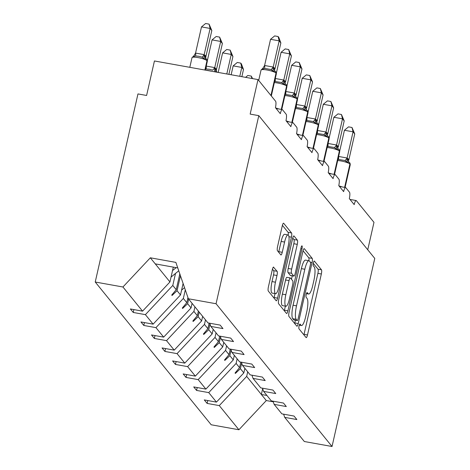 <?xml version="1.0" encoding="UTF-8"?>
<svg xmlns="http://www.w3.org/2000/svg" width="470" height="470" viewBox="0 0 470 470"><rect width="100%" height="100%" fill="white"/><g stroke="black" fill="none" stroke-linecap="round" stroke-linejoin="round"><path stroke-width="0.7" d="M299.079 325.904A2.479 0.57 100.2 0 0 299.008 328.847L306.064 337.536A3.537 0.817 100.2 0 0 306.205 337.63A3.537 0.817 100.2 0 0 307.498 334.963L321.351 273.987A3.537 0.817 100.2 0 0 321.457 269.78L314.401 261.097A2.479 0.57 100.2 0 0 314.301 261.032A2.479 0.57 100.2 0 0 313.396 262.894A2.479 0.57 100.2 0 0 313.32 265.838L314.236 266.966A11.321 2.603 100.2 0 1 313.895 280.42L312.744 285.502A11.321 2.603 100.2 0 1 308.614 294.026A11.321 2.603 100.2 0 1 308.156 293.726L307.239 292.599A2.479 0.57 100.2 0 0 307.139 292.534A2.479 0.57 100.2 0 0 306.24 294.402A2.479 0.57 100.2 0 0 306.164 297.346L307.075 298.468A11.321 2.603 100.2 0 1 306.74 311.921L305.588 317.003A11.321 2.603 100.2 0 1 301.458 325.534A11.321 2.603 100.2 0 1 301 325.228L300.083 324.106A2.479 0.57 100.2 0 0 299.983 324.041A2.479 0.57 100.2 0 0 299.079 325.904M273.734 267.171A3.537 0.817 100.2 0 0 273.587 267.078A3.537 0.817 100.2 0 0 272.3 269.745L268.411 286.853A3.537 0.817 100.2 0 0 268.305 291.053L276.143 300.706A3.537 0.817 100.2 0 0 276.284 300.8A3.537 0.817 100.2 0 0 277.576 298.133L291.429 237.156A3.537 0.817 100.2 0 0 291.535 232.95L283.698 223.303A3.537 0.817 100.2 0 0 283.557 223.209A3.537 0.817 100.2 0 0 282.264 225.876L277.57 246.538A3.537 0.817 100.2 0 0 277.464 250.745L280.819 254.875A3.537 0.817 100.2 0 0 280.96 254.969A3.537 0.817 100.2 0 0 282.253 252.302L284.579 242.056A9.465 2.18 100.2 0 1 288.034 234.93A9.465 2.18 100.2 0 1 288.134 246.427L279.016 286.571A9.465 2.18 100.2 0 1 275.561 293.697A9.465 2.18 100.2 0 1 275.461 282.2L276.983 275.508A3.537 0.817 100.2 0 0 277.083 271.302L273.423 267.119M283.616 414.182L284.708 417.366L304.331 441.518L332.031 446.5L374.766 258.412L258.794 115.649L250.163 114.098L258.001 79.583L275.596 101.238A5.405 1.246 -79.8 0 1 275.432 107.665L280.302 113.664A5.405 1.246 100.2 0 1 282.276 109.592A5.405 1.246 100.2 0 1 282.493 109.733L286.148 114.234A5.405 1.246 -79.8 0 1 285.989 120.661L290.86 126.653A5.405 1.246 100.2 0 1 292.834 122.582A5.405 1.246 100.2 0 1 293.051 122.729L296.705 127.229A5.405 1.246 -79.8 0 1 296.546 133.65L301.417 139.649A5.405 1.246 100.2 0 1 303.385 135.577A5.405 1.246 100.2 0 1 303.608 135.724L307.262 140.219A5.405 1.246 -79.8 0 1 307.098 146.646L311.974 152.644A5.405 1.246 100.2 0 1 313.942 148.573A5.405 1.246 100.2 0 1 314.16 148.714L317.814 153.214A5.405 1.246 -79.8 0 1 317.655 159.641L322.526 165.634A5.405 1.246 100.2 0 1 324.5 161.562A5.405 1.246 100.2 0 1 324.717 161.709L328.371 166.21A5.405 1.246 -79.8 0 1 328.213 172.631L333.083 178.629A5.405 1.246 100.2 0 1 335.051 174.558A5.405 1.246 100.2 0 1 335.274 174.705L338.929 179.199A5.405 1.246 -79.8 0 1 338.764 185.626L343.64 191.625A5.405 1.246 100.2 0 1 345.609 187.554A5.405 1.246 100.2 0 1 345.826 187.695L349.48 192.195A5.405 1.246 -79.8 0 1 349.322 198.622L354.192 204.614A5.405 1.246 100.2 0 1 356.166 200.543A5.405 1.246 100.2 0 1 356.383 200.69L373.979 222.345L367.746 249.77M332.031 446.5L216.059 303.738L258.794 115.649M289.068 312.28A3.537 0.817 100.2 0 0 288.962 316.48L296.799 326.127A3.537 0.817 100.2 0 0 296.94 326.221A3.537 0.817 100.2 0 0 298.233 323.56L312.086 262.583A3.537 0.817 100.2 0 0 312.192 258.377L304.354 248.73A3.537 0.817 100.2 0 0 304.207 248.636A3.537 0.817 100.2 0 0 302.921 251.303L289.068 312.28M286.471 313.42L278.634 303.767A3.537 0.817 100.2 0 1 278.739 299.566L292.593 238.59A3.537 0.817 100.2 0 1 293.885 235.922A3.537 0.817 100.2 0 1 294.026 236.016L297.381 240.147A3.537 0.817 100.2 0 1 297.275 244.353L291.659 269.081A3.537 0.817 100.2 0 0 291.553 273.287L293.774 276.025A3.537 0.817 100.2 0 0 293.92 276.119A3.537 0.817 100.2 0 0 295.207 273.452L301.059 247.708A2.479 0.57 100.2 0 1 301.963 245.845A2.479 0.57 100.2 0 1 301.987 248.853L287.904 310.846A3.537 0.817 100.2 0 1 286.612 313.514A3.537 0.817 100.2 0 1 286.471 313.42M216.059 303.738L188.353 298.755L207.975 322.913L220.148 325.099L222.986 328.601L210.819 326.409L209.726 323.225M133.885 309.589L133.233 312.462L145.4 314.647L153.114 324.147L180.498 294.943L183.106 283.469M175.516 273.428L172.784 285.449L145.4 314.647M210.819 326.409L218.532 335.903L230.7 338.095L233.543 341.59L221.376 339.405L220.283 336.22M144.443 322.585L143.791 325.457L155.958 327.643L163.672 337.137L191.055 307.938L192.095 303.362M185.297 289.843L183.341 298.438L155.958 327.643M221.376 339.405L229.09 348.899L241.257 351.084L244.1 354.586L231.927 352.4L230.835 349.216M154.994 335.58L154.342 338.447L166.515 340.638L174.223 350.132L201.612 320.928L202.652 316.357M194.938 306.857L193.899 311.434L166.515 340.638M231.927 352.4L239.641 361.894L251.814 364.08L254.652 367.581L242.485 365.39L241.392 362.206M165.552 348.57L164.9 351.443L177.067 353.628L184.78 363.128L212.164 333.923L213.204 329.347M205.49 319.853L204.45 324.429L177.067 353.628M242.485 365.39L250.199 374.884L262.366 377.075L265.209 380.571L253.042 378.385L251.949 375.201M176.109 361.565L175.457 364.438L187.624 366.623L195.338 376.118L222.721 346.919L223.761 342.342M216.047 332.848L215.007 337.419L187.624 366.623M253.042 378.385L260.756 387.879L272.923 390.065L275.767 393.566L263.594 391.381L262.501 388.197M186.661 374.561L186.008 377.428L198.181 379.619L205.895 389.113L233.279 359.908L234.319 355.338M226.605 345.838L225.565 350.414L198.181 379.619M263.594 391.381L271.308 400.875L283.481 403.06L286.318 406.562L274.151 404.37L273.058 401.186M197.218 387.55L196.566 390.423L208.733 392.609L216.447 402.109L204.28 399.917L207.123 403.419L219.29 405.604L238.913 429.756L211.206 424.78L95.234 282.018L137.969 93.924L146.599 95.475L154.436 60.965L258.001 79.583M237.156 358.833L236.116 363.41L208.733 392.609M284.708 417.366L296.875 419.551L294.032 416.056L281.865 413.864L274.151 404.37M207.775 400.546L207.123 403.419M247.714 371.829L246.674 376.399L219.29 405.604M188.353 298.755L175.868 262.389L150.324 257.795L169.946 281.947L173.312 267.119M169.946 281.947L142.557 311.152L130.39 308.966L133.233 312.462M143.791 325.457L140.947 321.956L153.114 324.147M154.342 338.447L151.505 334.951L163.672 337.137M164.9 351.443L162.056 347.941L174.223 350.132M175.457 364.438L172.613 360.937L184.78 363.128M186.008 377.428L183.171 373.932L195.338 376.118M196.566 390.423L193.722 386.922L205.895 389.113M150.324 257.795L122.934 286.994L142.557 311.152M122.934 286.994L95.234 282.018M172.784 285.449L176.226 289.685L171.732 295.043L172.073 295.46L177.061 290.707L180.498 294.943M180.457 275.749L177.061 290.707M179.816 273.887L176.226 289.685M183.341 298.438L186.784 302.674L182.29 308.038L182.624 308.455L187.612 303.702L191.055 307.938M188.652 299.126L187.612 303.702M187.947 297.563L186.784 302.674M193.899 311.434L197.341 315.67L192.841 321.028L193.182 321.445L198.17 316.692L201.612 320.928M199.209 312.121L198.17 316.692M198.375 311.093L197.341 315.67M204.45 324.429L207.893 328.665L203.398 334.023L203.739 334.44L208.727 329.687L212.164 333.923M210.008 324.047L208.727 329.687M209.15 323.125L207.893 328.665M215.007 337.419L218.45 341.655L213.956 347.019L214.291 347.436L219.279 342.683L222.721 346.919M220.565 337.037L219.279 342.683M219.707 336.115L218.45 341.655M225.565 350.414L229.008 354.65L224.507 360.008L224.848 360.425L229.836 355.673L233.279 359.908M231.117 350.032L229.836 355.673M230.265 349.11L229.008 354.65M236.116 363.41L239.559 367.646L235.065 373.004L235.405 373.421L240.393 368.668L243.83 372.904L216.447 402.109M241.674 363.028L240.393 368.668M243.83 372.904L244.87 368.327M240.822 362.106L239.559 367.646M246.674 376.399L266.296 400.558L238.913 429.756M262.671 388.69L261.355 394.477L266.925 395.476M273.27 401.809L266.296 400.558M155.259 263.876L177.766 267.924M235.658 372.299L235.405 373.421M225.101 359.303L224.848 360.425M214.549 346.308L214.291 347.436M203.992 333.318L203.739 334.44M193.434 320.323L193.182 321.445M182.883 307.327L182.624 308.455M172.326 294.338L172.073 295.46M303.908 334.887A3.537 0.817 100.2 0 0 304.043 334.346L317.896 273.37A3.537 0.817 100.2 0 0 318.002 269.163L313.302 263.37M308.861 260.715A3.537 0.817 100.2 0 0 308.737 257.76L303.056 250.763M294.643 323.478A3.537 0.817 100.2 0 0 294.778 322.937L295.395 320.223M297.146 320.487A2.479 0.57 100.2 0 0 297.246 320.552A2.479 0.57 100.2 0 0 298.15 318.689L310.312 265.162A2.479 0.57 100.2 0 0 310.382 262.219L309.419 261.038A11.321 2.603 100.2 0 0 308.96 260.733A11.321 2.603 100.2 0 0 304.83 269.257L296.517 305.847A11.321 2.603 100.2 0 0 296.182 319.3L297.146 320.487L293.691 319.864A2.479 0.57 100.2 0 0 293.791 319.935A2.479 0.57 100.2 0 0 293.909 319.906M308.96 260.733L305.506 260.116A11.321 2.603 100.2 0 0 301.382 268.64L304.83 269.257M293.691 319.864L292.728 318.684A11.321 2.603 100.2 0 1 293.068 305.224L301.382 268.64M292.728 238.049L293.926 239.524L297.381 240.147M293.92 276.119L290.466 275.496A3.537 0.817 100.2 0 1 290.325 275.402L288.098 272.665A3.537 0.817 100.2 0 1 288.204 268.458L293.821 243.73A3.537 0.817 100.2 0 0 293.926 239.524M292.269 275.82L291.482 279.274M285.378 306.146L284.45 310.224L287.904 310.846M285.825 294.743A9.465 2.18 100.2 0 0 285.93 306.24A9.465 2.18 100.2 0 0 289.379 299.114L292.593 284.973A3.537 0.817 100.2 0 0 292.698 280.766L290.472 278.029A3.537 0.817 100.2 0 0 290.331 277.935A3.537 0.817 100.2 0 0 289.038 280.596L285.825 294.743L282.376 294.12A9.465 2.18 100.2 0 0 282.476 305.623L285.93 306.24M287.023 277.406A3.537 0.817 100.2 0 0 286.876 277.312A3.537 0.817 100.2 0 0 285.59 279.979L289.038 280.596M282.376 294.12L285.59 279.979M284.321 310.764A3.537 0.817 100.2 0 0 284.45 310.224M275.561 293.697L272.112 293.08A9.465 2.18 100.2 0 1 272.007 281.577L273.528 274.885A3.537 0.817 100.2 0 0 273.634 270.679L272.43 269.204M288.034 234.93L284.579 234.307A9.465 2.18 100.2 0 0 281.13 241.433L284.579 242.056M278.663 252.226A3.537 0.817 100.2 0 0 278.798 251.679L281.13 241.433M288.245 235.018A3.537 0.817 100.2 0 0 288.081 232.333L282.399 225.336M273.992 298.056A3.537 0.817 100.2 0 0 274.122 297.51L275.015 293.603M344.428 130.261L348.546 126.865L351.995 127.488L353.058 131.812L354.75 133.897L348.769 160.246L347.935 158.566L347.072 158.161L353.058 131.812L344.428 130.261L339.722 150.982M338.553 156.445L347.107 158.008M337.959 159.365L344.921 160.493L346.972 162.174L349.057 162.132L349.586 162.643A1.804 1.721 140.9 0 1 349.915 164.089A7.749 1.463 -167.2 0 0 341.038 160.963A7.749 1.463 -167.2 0 0 337.689 160.546M346.972 162.174L347.072 158.161M351.995 127.488L354.75 133.897M245.569 77.35L247.837 75.476L251.286 76.093L252.59 78.613M251.286 76.093L251.873 78.484M240.734 63.103L241.797 67.427L233.167 65.876L237.285 62.481L240.734 63.103L241.41 63.932L243.489 69.507L241.797 67.427L239.776 76.305M233.167 65.876L231.146 74.754M243.489 69.507L241.856 76.681M333.876 117.271L337.995 113.875L341.443 114.492L342.507 118.822L344.199 120.902L338.212 147.251L337.583 145.823L336.52 145.165L342.507 118.822L333.876 117.271L329.164 137.986M328.001 143.45L336.555 145.013M327.402 146.376L334.37 147.498L336.414 149.178L338.5 149.143L339.029 149.654A1.804 1.721 140.9 0 1 339.358 151.099A7.749 1.463 -167.2 0 0 330.481 147.974A7.749 1.463 -167.2 0 0 327.138 147.556M336.414 149.178L336.52 145.165M341.443 114.492L344.199 120.902M323.319 104.275L327.437 100.88L330.886 101.502L331.949 105.826L333.641 107.912L327.655 134.256L326.826 132.581L325.963 132.176L331.949 105.826L323.319 104.275L318.613 124.996M317.444 130.454L325.998 132.017M316.851 133.38L323.812 134.508L325.863 136.183L327.948 136.147L328.477 136.658A1.804 1.721 140.9 0 1 328.8 138.104A7.749 1.463 -167.2 0 0 319.923 134.978A7.749 1.463 -167.2 0 0 316.58 134.561M325.863 136.183L325.963 132.176M330.886 101.502L333.641 107.912M312.762 91.28L316.88 87.884L320.329 88.507L321.392 92.837L323.084 94.916L317.097 121.266L316.269 119.586L315.405 119.18L321.392 92.837L312.762 91.28L308.056 112.001M306.887 117.465L315.44 119.028M306.293 120.391L313.255 121.513L315.305 123.193L317.391 123.152L317.92 123.663A1.804 1.721 140.9 0 1 318.249 125.108A7.749 1.463 -167.2 0 0 309.372 121.983A7.749 1.463 -167.2 0 0 306.023 121.566M315.305 123.193L315.405 119.18M320.329 88.507L323.084 94.916M302.21 78.29L306.328 74.895L309.777 75.511L310.84 79.841L312.532 81.921L306.546 108.27L305.917 106.843L304.854 106.185L310.84 79.841L302.21 78.29L297.498 99.006M296.329 104.469L304.889 106.032M295.736 107.395L302.698 108.517L304.748 110.197L306.834 110.162L307.362 110.673A1.804 1.721 140.9 0 1 307.691 112.119A7.749 1.463 -167.2 0 0 298.814 108.993A7.749 1.463 -167.2 0 0 295.471 108.576M304.748 110.197L304.854 106.185M309.777 75.511L312.532 81.921M230.177 50.108L231.24 54.432L222.61 52.881L226.728 49.485L230.177 50.108L232.932 56.518L231.24 54.432L226.799 73.972M222.61 52.881L218.168 72.421M232.932 56.518L228.878 74.348M291.653 65.295L295.771 61.899L299.22 62.522L300.283 66.846L301.975 68.931L295.988 95.275L295.36 93.847L294.296 93.195L300.283 66.846L291.653 65.295L286.947 86.016M285.778 91.474L294.332 93.037M285.184 94.4L292.146 95.528L294.197 97.202L296.282 97.167L296.811 97.678A1.804 1.721 140.9 0 1 297.134 99.123A7.749 1.463 -167.2 0 0 288.257 95.998A7.749 1.463 -167.2 0 0 284.914 95.58M294.197 97.202L294.296 93.195M299.22 62.522L301.975 68.931M206.177 66.07L214.672 67.598A3.966 1.093 -61.9 0 1 212.546 70.118L209.25 69.243L205.584 68.996M212.052 39.891L216.171 36.495L219.619 37.112L220.683 41.442L214.696 67.786L215.56 68.191L216.394 69.871L222.375 43.522L220.683 41.442L212.052 39.891L207.346 60.606M217.193 72.245A1.804 1.721 -39.1 0 0 216.917 71.992L215.636 71.328M214.696 67.786L214.631 71.187M216.394 69.871L216.3 70.776M219.619 37.112L222.375 43.522M181.608 290.061A12.02 11.474 -39.1 0 0 181.667 290.014L184.546 287.663M281.095 52.299L285.214 48.904L288.662 49.526L289.726 53.856L291.418 55.936L285.431 82.285L284.603 80.605L283.739 80.2L289.726 53.856L281.095 52.299L276.389 73.02M275.22 78.484L283.774 80.047M274.627 81.41L281.589 82.532L283.639 84.212L285.725 84.171L286.254 84.682A1.804 1.721 140.9 0 1 286.583 86.127A7.749 1.463 -167.2 0 0 277.705 83.008A7.749 1.463 -167.2 0 0 274.357 82.585M283.639 84.212L283.739 80.2M288.662 49.526L291.418 55.936M206.753 59.408A1.804 1.721 140.9 0 1 206.859 59.526L207.317 61.358A7.749 1.463 -167.2 0 0 207.188 60.977L206.982 60.724A1.804 1.721 -39.1 0 0 206.365 58.997L204.039 58.803L201.994 57.129L198.698 56.253L195.514 55.959L193.464 56.676M201.501 26.896L205.619 23.5L209.068 24.123L210.131 28.447L204.145 54.79L205.208 55.448L205.837 56.876L211.823 30.532L210.131 28.447L201.501 26.896L195.549 53.087L204.18 54.638M193.252 56.864L195.549 53.087M206.365 58.997L206.859 59.526A1.804 1.721 140.9 0 1 207.188 60.977L205.12 70.077M204.145 54.79L204.039 58.803M205.837 56.876L205.743 57.787M209.068 24.123L211.823 30.532M171.057 277.065A12.02 11.474 -39.1 0 0 171.109 277.024L178.753 270.791M172.519 270.608L176.174 267.636M270.544 39.31L274.662 35.914L278.105 36.531L279.174 40.861L280.86 42.94L274.88 69.29L274.251 67.862L273.188 67.204L279.174 40.861L270.544 39.31L264.592 65.5L273.223 67.051M275.408 71.411A1.804 1.721 140.9 0 1 275.696 71.693L275.167 71.181L273.082 71.217L271.031 69.537L264.557 68.373L262.295 69.278L264.592 65.5M273.082 71.217L273.188 67.204M278.105 36.531L278.786 37.365L280.86 42.94M299.361 324.935L301 325.228M306.516 293.433L308.156 293.726M318.002 269.163L321.457 269.78M317.896 273.37L321.351 273.987M304.043 334.346L307.498 334.963M304.043 248.677L304.354 248.73M308.737 257.76L312.192 258.377M310.423 262.284L312.086 262.583M294.778 322.937L298.233 323.56M293.068 305.224L296.517 305.847M292.728 318.684L296.182 319.3M293.715 235.964L294.026 236.016M293.821 243.73L297.275 244.353M288.204 268.458L291.659 269.081M288.098 272.665L291.553 273.287M290.325 275.402L293.774 276.025M300.847 248.648L301.987 248.853M273.634 270.679L277.083 271.302M273.528 274.885L276.983 275.508M272.007 281.577L275.461 282.2M278.798 251.679L282.253 252.302M283.387 223.25L283.698 223.303M288.081 232.333L291.535 232.95M288.938 236.71L291.429 237.156M274.122 297.51L277.576 298.133M349.292 162.367A1.804 1.721 140.9 0 1 349.586 162.643L350.25 164.723A7.749 1.463 -167.2 0 0 350.115 164.341A1.804 1.721 -39.1 0 0 349.68 162.773M338.988 185.903A7.749 1.463 12.8 0 1 342.101 186.919M344.874 187.418L349.915 164.089L344.622 187.377M348.67 161.704L348.734 162.027M348.746 161.85A3.966 3.784 140.9 0 1 348.135 158.819M349.057 162.138L348.652 161.75A3.966 3.784 140.9 0 1 348.652 161.75L348.652 161.75A3.966 3.784 140.9 0 1 347.935 158.566M344.921 160.493A3.966 1.093 118.1 0 0 347.042 157.973M338.447 159.33A3.966 0.646 82.7 0 0 338.57 156.675M338.741 149.372A1.804 1.721 140.9 0 1 339.029 149.654L339.693 151.728A7.749 1.463 -167.2 0 0 339.563 151.346A1.804 1.721 -39.1 0 0 339.129 149.783M328.436 172.907A7.749 1.463 12.8 0 1 331.544 173.929M334.317 174.429L339.358 151.099L334.07 174.382M338.118 148.708L338.183 149.031M338.188 148.861A3.966 3.784 140.9 0 1 337.583 145.823M338.5 149.143L338.1 148.755A3.966 3.784 140.9 0 1 338.1 148.755L338.1 148.755A3.966 3.784 140.9 0 1 337.378 145.571M334.37 147.498A3.966 1.093 118.1 0 0 336.491 144.977M327.89 146.335A3.966 0.646 82.7 0 0 328.019 143.679M328.183 136.376A1.804 1.721 140.9 0 1 328.477 136.658L329.141 138.738A7.749 1.463 -167.2 0 0 329.006 138.356A1.804 1.721 -39.1 0 0 328.571 136.788M317.879 159.917A7.749 1.463 12.8 0 1 320.987 160.934M323.76 161.433L328.8 138.104L323.513 161.386M327.561 135.718L327.625 136.042M327.631 135.865A3.966 3.784 140.9 0 1 327.026 132.828M327.549 135.765A3.966 3.784 140.9 0 1 327.543 135.765A3.966 3.784 140.9 0 1 327.543 135.76A3.966 3.784 140.9 0 1 326.826 132.581M323.812 134.508A3.966 1.093 118.1 0 0 325.933 131.982M317.338 133.345A3.966 0.646 82.7 0 0 317.462 130.684M317.626 123.387A1.804 1.721 140.9 0 1 317.92 123.663L318.584 125.743A7.749 1.463 -167.2 0 0 318.448 125.361A1.804 1.721 -39.1 0 0 318.014 123.792M307.321 146.922A7.749 1.463 12.8 0 1 310.435 147.938M313.208 148.438L318.249 125.108L312.955 148.397M317.003 122.723L317.068 123.046M317.08 122.87A3.966 3.784 140.9 0 1 316.469 119.838M317.391 123.158L316.986 122.77A3.966 3.784 140.9 0 1 316.269 119.586M313.255 121.513A3.966 1.093 118.1 0 0 315.376 118.992M306.781 120.349A3.966 0.646 82.7 0 0 306.904 117.694M307.075 110.391A1.804 1.721 140.9 0 1 307.362 110.673L308.026 112.747A7.749 1.463 -167.2 0 0 307.897 112.365A1.804 1.721 -39.1 0 0 307.456 110.802M296.77 133.927A7.749 1.463 12.8 0 1 299.878 134.949M302.651 135.448L307.691 112.119L302.404 135.401M306.452 109.727L306.516 110.05M306.522 109.88A3.966 3.784 140.9 0 1 305.917 106.843M306.834 110.162L306.434 109.774A3.966 3.784 140.9 0 1 306.434 109.774L306.434 109.774A3.966 3.784 140.9 0 1 305.712 106.596M302.698 108.517A3.966 1.093 118.1 0 0 304.824 105.997M296.223 107.354A3.966 0.646 82.7 0 0 296.353 104.698M296.517 97.396A1.804 1.721 140.9 0 1 296.811 97.678L297.475 99.758A7.749 1.463 -167.2 0 0 297.34 99.376A1.804 1.721 -39.1 0 0 296.905 97.807M286.212 120.937A7.749 1.463 12.8 0 1 289.32 121.953M292.093 122.453L297.134 99.123L291.846 122.406M295.894 96.738L296.077 97.032A3.966 3.784 140.9 0 1 296.077 97.032L295.894 96.738L295.959 97.061M295.965 96.885A3.966 3.784 140.9 0 1 295.36 93.847M296.276 97.167L295.877 96.779A3.966 3.784 140.9 0 1 295.877 96.779A3.966 3.784 140.9 0 1 295.154 93.6M292.146 95.528A3.966 1.093 118.1 0 0 294.267 93.001M285.672 94.364A3.966 0.646 82.7 0 0 285.795 91.703M211.665 71.252A7.749 1.463 -167.2 0 0 208.662 70.594A7.749 1.463 -167.2 0 0 205.889 70.212M206.195 66.299A3.966 0.646 -97.3 0 1 206.072 68.955M215.56 68.191A3.966 3.784 -39.1 0 0 216.276 71.375L217.211 72.268M215.759 68.444A3.966 3.784 -39.1 0 0 216.37 71.481M216.482 71.622A3.966 3.784 -39.1 0 0 216.482 71.628L216.294 71.328L216.482 71.628M285.96 84.406A1.804 1.721 140.9 0 1 286.254 84.682L286.917 86.762A7.749 1.463 -167.2 0 0 286.782 86.38A1.804 1.721 -39.1 0 0 286.348 84.812M275.655 107.941A7.749 1.463 12.8 0 1 278.769 108.958M281.542 109.457L286.583 86.127L281.289 109.416M285.337 83.742L285.402 84.065M285.413 83.889A3.966 3.784 140.9 0 1 284.802 80.858M285.725 84.177L285.319 83.789A3.966 3.784 140.9 0 1 284.603 80.605M281.589 82.532A3.966 1.093 118.1 0 0 283.71 80.012M275.115 81.369A3.966 0.646 82.7 0 0 275.238 78.713M204.867 70.03L206.982 60.724A7.749 1.463 -167.2 0 0 198.105 57.599A7.749 1.463 -167.2 0 0 192.007 57.675L194.216 55.495M195.626 53.075A3.966 0.646 -97.3 0 1 195.514 55.959M204.115 54.602A3.966 1.093 -61.9 0 1 201.994 57.129M205.002 55.201A3.966 3.784 -39.1 0 0 205.725 58.38L206.124 58.768M205.208 55.448A3.966 3.784 -39.1 0 0 205.813 58.486M205.925 58.633L205.743 58.333L205.925 58.633M271.143 95.763L276.025 73.138A1.804 1.721 140.9 0 0 275.696 71.693L276.36 73.767A7.749 1.463 -167.2 0 0 276.225 73.385A1.804 1.721 -39.1 0 0 275.79 71.822M270.943 95.51L276.025 73.138A7.749 1.463 -167.2 0 0 267.148 70.012A7.749 1.463 -167.2 0 0 261.044 70.083L258.694 80.435M274.786 70.747L274.85 71.07M274.856 70.9A3.966 3.784 140.9 0 1 274.251 67.862M275.167 71.181L274.768 70.794A3.966 3.784 140.9 0 1 274.045 67.615M271.031 69.537A3.966 1.093 118.1 0 0 273.158 67.016M264.557 68.373A3.966 0.646 82.7 0 0 264.663 65.489M349.986 199.433L356.166 200.543M339.428 186.443L345.609 187.554M328.871 173.448L335.051 174.558M318.319 160.452L324.5 161.562M307.762 147.463L313.942 148.573M297.204 134.467L303.385 135.577M286.647 121.472L292.834 122.582M276.096 108.482L282.276 109.592M299.29 325.14L301.458 325.534M306.446 293.638L308.614 294.026M293.791 319.935L297.246 320.552M286.876 277.312L290.331 277.935M350.25 164.723L345.086 187.459M339.693 151.728L334.528 174.464M329.141 138.738L323.977 161.468M327.543 135.76L327.943 136.147M318.584 125.743L313.42 148.479M308.026 112.747L302.862 135.483M297.475 99.758L292.311 122.488M216.359 71.651L216.294 71.328M286.917 86.762L281.753 109.498M207.317 61.358L205.331 70.112M192.007 57.675L189.809 67.322M205.807 58.656L205.743 58.333M276.36 73.767L271.319 95.974M263.253 67.909L261.044 70.083"/></g></svg>
